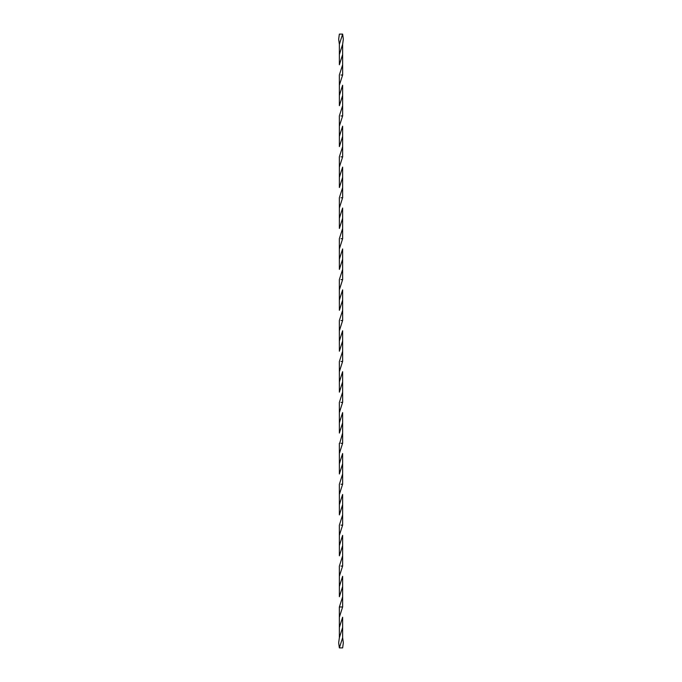 <?xml version="1.0" encoding="UTF-8"?>
<svg xmlns="http://www.w3.org/2000/svg" width="682" height="682" viewBox="0 0 682 682"><rect width="100%" height="100%" fill="white"/><g stroke="black" fill="none" stroke-linecap="round" stroke-linejoin="round"><path stroke-width="1.02" d="M342.637 64.79L342.662 75.029L341 75.02L342.628 75.02L339.363 85.25L339.338 75.02L342.637 64.79L342.637 44.33L343.327 39.215L342.645 34.1L339.355 34.1L338.673 39.215L339.363 44.33L342.628 34.1M342.637 105.71L342.662 115.949L341 115.94L342.628 115.94L339.363 126.17L339.338 115.94L342.637 105.71L342.637 85.25L339.363 95.48L339.363 85.25M342.637 146.63L342.662 156.869L341 156.86L342.637 156.86L339.363 167.09L339.338 156.86L342.637 146.63L342.637 126.17L339.363 136.4L339.363 126.17M339.38 361.469L342.637 351.23L342.637 341L339.363 351.23L339.338 320.531L342.637 310.31L342.637 300.08L339.363 310.31L339.338 279.611L342.637 269.39L342.637 259.16L339.363 269.39L339.338 238.691L342.637 228.47L342.637 218.24L339.363 228.47L339.363 208.01L342.62 197.78L341 197.78M339.363 208.01L339.338 197.78L342.637 187.55L342.637 167.09L339.363 177.32L339.363 167.09M342.637 228.47L342.662 238.709L341 238.7L342.637 238.7L339.363 248.93M342.637 269.39L342.662 279.629L341 279.62L342.628 279.62L339.363 289.85M342.637 310.31L342.662 320.549L341 320.54L342.628 320.54L339.363 330.77M342.637 341L342.637 330.77L339.363 341M339.38 402.389L342.637 392.15L342.637 381.92L339.363 392.15L339.363 371.69L342.62 361.451L341 361.46L342.645 361.46L342.637 351.23M339.363 371.69L339.338 361.451M342.637 381.92L342.637 371.69L339.363 381.92M342.662 402.389L342.637 392.15M339.687 443.3L342.637 433.07L342.637 422.84L339.363 433.07L339.363 412.61L342.62 402.371L341 402.38M339.363 412.61L339.338 402.371M342.637 422.84L342.637 412.61L339.363 422.84M339.38 484.22L342.637 473.99L342.637 463.76L339.363 473.99L339.363 453.53L342.62 443.291L341 443.3L342.645 443.3L342.637 433.07M339.363 453.53L339.338 443.291M342.637 463.76L342.637 453.53L339.363 463.76M339.38 525.14L342.637 514.91L342.637 504.68L339.363 514.91L339.363 494.45L342.62 484.211L341 484.22L342.645 484.22L342.637 473.99M339.363 494.45L339.338 484.211M342.637 504.68L342.637 494.45L339.363 504.68M339.38 566.06L342.637 555.83L342.637 545.6L339.363 555.83L339.363 535.37L342.62 525.131L341 525.14L342.645 525.14L342.637 514.91M339.363 535.37L339.338 525.131M342.637 545.6L342.637 535.37L339.363 545.6M339.38 606.98L342.637 596.75L342.637 586.52L339.363 596.75L339.363 576.29L342.62 566.051L341 566.06L342.645 566.06L342.637 555.83M339.363 576.29L339.338 566.051M342.637 586.52L342.637 576.29L339.363 586.52M339.372 647.9L342.637 637.67L343.327 642.785L342.645 647.9L339.355 647.9L338.673 642.785L339.363 637.67L339.338 606.971L342.645 606.98L342.637 596.75M339.363 617.21L342.62 606.971L341 606.98M342.637 637.67L342.637 617.21L339.363 627.44M339.363 637.67L342.637 627.44M342.637 300.08L342.637 289.85L339.363 300.08M342.637 259.16L342.637 248.93L339.363 259.16M342.637 218.24L342.637 208.01L339.363 218.24M339.363 177.32L339.363 187.55L342.637 177.32M342.662 197.789L342.637 187.55M339.363 136.4L339.363 146.63L342.637 136.4M339.363 95.48L339.363 105.71L342.637 95.48M342.637 44.33L339.363 54.56L339.363 64.79L342.637 54.56M339.363 54.56L339.363 44.33"/></g></svg>
